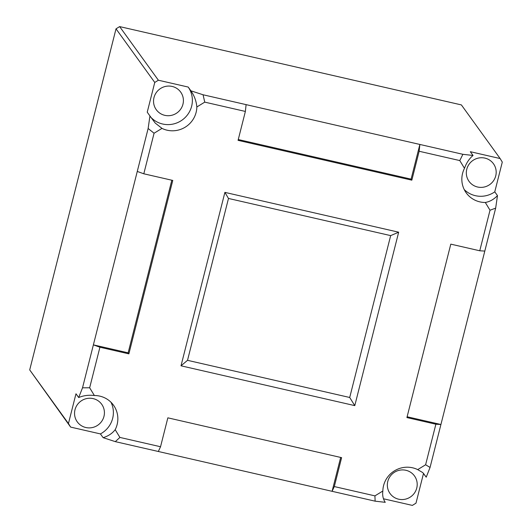 <?xml version="1.0" encoding="UTF-8"?>
<svg xmlns="http://www.w3.org/2000/svg" width="532" height="532" viewBox="0 0 532 532"><rect width="100%" height="100%" fill="white"/><g stroke="black" fill="none" stroke-linecap="round" stroke-linejoin="round"><path stroke-width="0.8" d="M68.448 423.532L29.706 369.906L70.616 427.09L68.448 423.532L75.976 393.786L78.689 397.537C83.531 395.509 88.764 394.837 94.383 395.529A24.08 23.541 -35.8 0 1 113.476 405.151A24.08 23.541 -35.8 0 1 115.185 429.683C112.272 433.44 108.255 436.107 103.128 437.67L100.422 433.919L70.616 427.09M29.706 369.906L116.016 28.828L154.759 82.453L147.231 112.199L149.938 115.956L148.135 128.491L137.269 171.437L143.806 173.791L154.067 133.239L161.981 128.385L155.218 123.058L149.938 115.956M150.47 116.867A24.08 23.541 -35.8 0 0 183.108 119.328A24.08 23.541 -35.8 0 0 188.188 87.055L158.383 80.226L119.64 26.6L116.016 28.828M119.64 26.6L461.384 104.91L500.127 158.543L470.321 151.706L473.034 155.464L462.893 154.313L419.868 144.451L419.149 151.261L459.781 160.571L464.496 168.325C466.325 163.065 469.171 158.775 473.034 155.464M110.982 402.239A24.08 23.541 -35.8 0 1 100.422 433.919M103.966 416.383A15.049 14.71 144.2 0 0 101.685 404.247A15.049 14.71 144.2 0 0 80.871 401.141A15.049 14.71 144.2 0 0 77.28 421.876A15.049 14.71 144.2 0 0 92.209 427.582A15.049 14.71 144.2 0 0 103.966 416.383M160.538 446.74L167.853 417.833L341.617 457.653L334.302 486.561L332.094 491.309L158.33 451.488L160.538 446.74L119.906 437.43L115.185 429.683M340.666 457.44L332.094 491.309L375.127 501.171L385.261 502.321C383.06 499.076 382.255 495.305 382.847 491.016L374.934 495.871L334.302 486.561M382.847 491.016A24.08 23.541 -35.8 0 1 417.706 469.616L422.78 472.616L426.225 477.177L423.512 473.427L415.984 503.172L412.36 505.4L383.479 498.783M426.225 477.177L430.056 467.448L440.922 424.503L435.874 424.21L425.613 464.762L417.706 469.616M435.874 424.21L406.913 417.573L450.797 244.141L479.758 250.778L484.805 251.077L495.671 208.125L490.019 210.226L479.758 250.778M500.127 158.543L502.294 162.094L494.767 191.839L497.473 195.596C493.896 199.374 489.839 201.668 485.304 202.479L490.019 210.226M485.304 202.479A24.08 23.541 -35.8 0 1 466.212 192.857A24.08 23.541 -35.8 0 1 464.496 168.325M419.149 151.261L411.834 180.168L238.063 140.348L245.378 111.441L246.097 104.631L203.064 94.769L190.902 90.812C194.366 95.807 196.348 101.2 196.84 106.985L204.747 102.131L245.378 111.441M196.84 106.985A24.08 23.541 -35.8 0 1 161.981 128.385M143.806 173.791L172.767 180.428L128.884 353.86L99.923 347.223L93.386 344.862L82.52 387.815L89.662 387.775L99.923 347.223M94.383 395.529L89.662 387.775M398.668 232.198L224.896 192.378L181.013 365.81L354.784 405.623L398.668 232.198L390.668 235.616L349.71 397.484L354.784 405.623M103.128 437.67L115.298 441.633L158.33 451.488M119.906 437.43L115.298 441.633M82.52 387.815L78.689 397.537M158.383 80.226L154.759 82.453M182.955 104.206A15.049 14.71 144.2 0 0 180.674 92.076A15.049 14.71 144.2 0 0 159.859 88.964A15.049 14.71 144.2 0 0 156.275 109.705A15.049 14.71 144.2 0 0 171.204 115.404A15.049 14.71 144.2 0 0 182.955 104.206M188.188 87.055L190.902 90.812M246.097 104.631L419.868 144.451L411.09 179.138L238.27 139.537M203.064 94.769L204.747 102.131M154.067 133.239L148.135 128.491M494.767 191.839A24.08 23.541 -35.8 0 1 464.23 189.572M495.738 175.879A15.049 14.71 144.2 0 0 493.457 163.75A15.049 14.71 144.2 0 0 472.642 160.637A15.049 14.71 144.2 0 0 469.058 181.379A15.049 14.71 144.2 0 0 483.987 187.078A15.049 14.71 144.2 0 0 495.738 175.879M416.749 488.057A15.049 14.71 144.2 0 0 414.468 475.927A15.049 14.71 144.2 0 0 393.653 472.815A15.049 14.71 144.2 0 0 390.069 493.55A15.049 14.71 144.2 0 0 404.998 499.255A15.049 14.71 144.2 0 0 416.749 488.057M459.781 160.571L462.893 154.313M425.613 464.762L430.056 467.448M495.671 208.125L497.473 195.596M349.71 397.484L187.523 360.324L181.013 365.81M187.523 360.324L228.481 198.456L390.668 235.616M224.896 192.378L228.481 198.456M375.127 501.171L374.934 495.871M171.816 180.215L128.139 352.829L93.386 344.862L137.269 171.437M484.805 251.077L440.922 424.503L407.12 416.762M411.834 180.168L411.09 179.138M128.884 353.86L128.139 352.829"/></g></svg>
